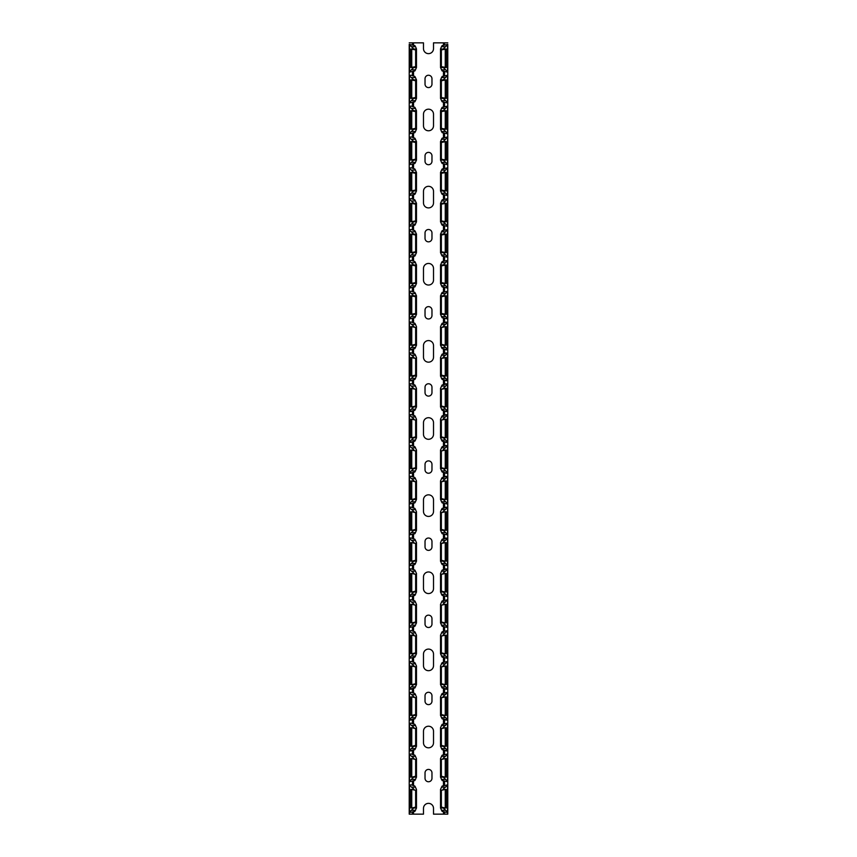 <?xml version="1.0" encoding="UTF-8"?>
<svg xmlns="http://www.w3.org/2000/svg" width="857" height="857" viewBox="0 0 857 857"><rect width="100%" height="100%" fill="white"/><g stroke="black" fill="none" stroke-linecap="round" stroke-linejoin="round"><path stroke-width="1.29" d="M443.465 812.104L443.465 814.15L433.513 814.15L433.513 808.365A5.013 5.013 0 0 0 428.5 803.352A5.013 5.013 0 0 0 423.487 808.365L423.487 814.15L409.218 814.15L409.218 785.183L413.77 788.986L414.027 789.468L413.138 789.468M444.547 44.585L444.547 42.85L433.513 42.85L433.513 48.635A5.013 5.013 0 0 1 428.5 53.648A5.013 5.013 0 0 1 423.487 48.635L423.487 42.85L413.535 42.85L413.535 44.896M409.218 812.607L414.852 811.408L416.47 808.065L416.47 789.383L414.852 786.04L411.221 784.841L409.218 785.183M413.138 807.98L416.47 807.98L415.634 807.112L411.938 807.98M411.938 789.468L415.634 790.336L416.47 789.597M416.47 807.98L410.76 807.98L410.76 789.468L413.77 789.468M413.77 807.98L409.218 812.265M409.218 784.841L409.218 754.331L413.77 758.134L414.027 758.616L413.138 758.616M409.218 781.755L414.852 780.556L416.47 777.213L416.47 758.531L414.852 755.188L411.221 753.989L409.218 754.331M409.218 753.989L409.218 723.479L413.77 727.282L414.027 727.764L413.138 727.764M411.221 750.903L409.218 750.903L414.852 749.704L416.47 746.361L416.47 727.679L414.852 724.336L411.221 723.137L409.218 723.479M409.218 723.137L409.218 692.627L413.77 696.43L414.027 696.912L413.138 696.912M411.221 720.051L409.218 720.051L414.852 718.852L416.47 715.509L416.47 696.827L414.852 693.484L411.221 692.285L409.218 692.627M409.218 692.285L409.218 661.775L413.77 665.578L414.027 666.06L413.138 666.06M411.221 689.199L409.218 689.199L414.852 688L416.47 684.657L416.47 665.975L414.852 662.632L411.221 661.433L409.218 661.775M409.218 661.433L409.218 630.923L413.77 634.726L414.027 635.208L413.138 635.208M409.218 658.347L414.852 657.148L416.47 653.805L416.47 635.123L414.852 631.78L411.221 630.581L409.218 630.923M409.218 630.581L409.218 600.071L413.77 603.874L414.027 604.356L413.138 604.356M409.218 627.495L414.852 626.296L416.47 622.953L416.47 604.271L414.852 600.928L411.221 599.729L409.218 600.071M409.218 599.729L409.218 569.219L413.77 573.022L414.027 573.504L413.138 573.504M409.218 596.643L414.852 595.444L416.47 592.101L416.47 573.419L414.852 570.076L411.221 568.877L409.218 569.219M411.221 568.877L409.218 568.877L409.218 538.367L413.77 542.17L414.027 542.652L413.138 542.652M409.218 565.791L414.852 564.592L416.47 561.249L416.47 542.567L414.852 539.224L411.221 538.025L409.218 538.367M411.221 538.025L409.218 538.025L409.218 507.515L413.77 511.318L414.027 511.8L413.138 511.8M409.218 534.939L414.852 533.74L416.47 530.397L416.47 511.715L414.852 508.372L411.221 507.173L409.218 507.515M411.221 507.173L409.218 507.173L409.218 476.663L413.77 480.466L414.027 480.948L413.138 480.948M409.218 504.087L414.852 502.888L416.47 499.545L416.47 480.863L414.852 477.52L411.221 476.321L409.218 476.663M411.221 476.321L409.218 476.321L409.218 445.811L413.77 449.614L414.027 450.096L413.138 450.096M411.221 473.235L409.218 473.235L414.852 472.036L416.47 468.693L416.47 450.011L414.852 446.668L411.221 445.469L409.218 445.811M411.221 445.469L409.218 445.469L409.218 414.959L413.77 418.762L414.027 419.244L413.138 419.244M411.221 442.383L409.218 442.383L414.852 441.184L416.47 437.841L416.47 419.159L414.852 415.816L411.221 414.617L409.218 414.959M411.221 414.617L409.218 414.617L409.218 384.107L413.77 388.392M411.221 411.531L409.218 411.531L414.852 410.332L416.47 406.989L416.47 388.307L414.852 384.964L411.221 383.765L409.218 384.107M411.221 383.765L409.218 383.765L409.218 353.255L413.77 357.058L414.027 357.54L413.138 357.54M411.221 380.679L409.218 380.679L414.852 379.48L416.47 376.137L416.47 357.455L414.852 354.112L411.221 352.913L409.218 353.255M411.221 352.913L409.218 352.913L409.218 322.403L413.77 326.206L414.027 326.688L413.138 326.688M411.221 349.827L409.218 349.827L414.852 348.628L416.47 345.285L416.47 326.603L414.852 323.26L411.221 322.061L409.218 322.403M411.221 322.061L409.218 322.061L409.218 291.551L413.77 295.836M409.218 318.975L414.852 317.776L416.47 314.433L416.47 295.751L414.852 292.408L411.221 291.209L409.218 291.551M409.218 291.209L409.218 260.699L413.77 264.984M409.218 288.123L414.852 286.924L416.47 283.581L416.47 264.899L414.852 261.556L411.221 260.357L409.218 260.699M409.218 260.357L409.218 229.847L413.77 234.132M409.218 257.271L414.852 256.072L416.47 252.729L416.47 234.047L414.852 230.704L411.221 229.505L409.218 229.847M409.218 229.505L409.218 198.995L413.77 203.28M409.218 226.419L414.852 225.22L416.47 221.877L416.47 203.195L414.852 199.852L411.221 198.653L409.218 198.995M409.218 198.653L409.218 168.143L413.77 172.428M409.218 195.567L414.852 194.368L416.47 191.025L416.47 172.343L414.852 169L411.221 167.801L409.218 168.143M409.218 167.801L409.218 137.291L413.77 141.576M409.218 164.715L414.852 163.516L416.47 160.173L416.47 141.491L414.852 138.148L411.221 136.949L409.218 137.291M409.218 136.949L409.218 106.439L413.77 110.724M409.218 133.863L414.852 132.664L416.47 129.321L416.47 110.639L414.852 107.296L411.221 106.097L409.218 106.439M409.218 106.097L409.218 75.587L413.77 79.872M409.218 103.011L414.852 101.812L416.47 98.469L416.47 79.787L414.852 76.444L411.221 75.245L409.218 75.587M409.218 75.245L409.218 44.393L414.852 45.592L415.549 46.707L411.478 46.707L413.77 49.02M409.218 806.437L409.218 791.011M409.218 775.585L409.218 760.159M409.218 744.733L409.218 740.105M409.218 733.935L409.218 729.307M409.218 713.881L409.218 698.455M409.218 683.029L409.218 678.401M409.218 672.231L409.218 667.603M409.218 652.177L409.218 636.751M409.218 621.325L409.218 605.899M409.218 590.473L409.218 585.845M409.218 579.675L409.218 575.047M409.218 559.621L409.218 544.195M409.218 528.769L409.218 524.141M409.218 517.971L409.218 513.343M409.218 497.917L409.218 482.491M409.218 467.065L409.218 451.639M409.218 436.213L409.218 431.585M409.218 425.415L409.218 420.787M409.218 405.361L409.218 389.935M409.218 374.509L409.218 369.881M409.218 363.711L409.218 359.083M409.218 343.657L409.218 328.231M409.218 312.805L409.218 297.379M409.218 281.953L409.218 277.325M409.218 271.155L409.218 266.527M409.218 251.101L409.218 235.675M409.218 220.249L409.218 215.621M409.218 209.451L409.218 204.823M409.218 189.397L409.218 173.971M409.218 158.545L409.218 143.119M409.218 127.693L409.218 123.065M409.218 116.895L409.218 112.267M409.218 96.841L409.218 81.415M409.218 776.356L409.218 777.128M409.218 745.504L409.218 746.276M409.218 714.652L409.218 715.424M409.218 683.8L409.218 684.572M409.218 652.948L409.218 653.72M409.218 622.096L409.218 622.868M409.218 591.244L409.218 592.016M409.218 560.392L409.218 561.164M409.218 529.54L409.218 530.312M409.218 498.688L409.218 499.46M409.218 467.836L409.218 468.608M409.218 436.984L409.218 437.756M409.218 406.132L409.218 406.904M409.218 375.28L409.218 376.052M409.218 344.428L409.218 345.2M409.218 313.576L409.218 314.348M409.218 282.724L409.218 283.496M409.218 251.872L409.218 252.644M409.218 221.02L409.218 221.792M409.218 190.168L409.218 190.94M409.218 159.316L409.218 160.088M409.218 128.464L409.218 129.236M409.218 97.612L409.218 98.384M409.218 66.76L409.218 67.532M413.138 777.128L416.47 777.128L415.634 776.26L411.938 777.128M411.938 758.616L415.634 759.484L416.47 758.745M416.47 777.128L410.76 777.128L410.76 758.616L413.77 758.616M413.77 777.128L409.218 781.413M413.138 746.276L416.47 746.276L415.634 745.408L411.938 746.276M411.938 727.764L415.634 728.632L416.47 727.893M416.47 746.276L410.76 746.276L410.76 727.764L413.77 727.764M413.77 746.276L409.218 750.561M413.138 715.424L416.47 715.424L415.634 714.556L411.938 715.424M411.938 696.912L415.634 697.78L416.47 697.041M416.47 715.424L410.76 715.424L410.76 696.912L413.77 696.912M413.77 715.424L409.218 719.709M413.138 684.572L416.47 684.572L415.634 683.704L411.938 684.572M411.938 666.06L415.634 666.928L416.47 666.189M416.47 684.572L410.76 684.572L410.76 666.06L413.77 666.06M413.77 684.572L409.218 688.857M413.138 653.72L416.47 653.72L415.634 652.852L411.938 653.72M411.938 635.208L415.634 636.076L416.47 635.337M416.47 653.72L410.76 653.72L410.76 635.208L413.77 635.208M413.77 653.72L409.218 658.005M413.138 622.868L416.47 622.868L415.634 622L411.938 622.868M411.938 604.356L415.634 605.224L416.47 604.485M416.47 622.868L410.76 622.868L410.76 604.356L413.77 604.356M413.77 622.868L409.218 627.153M413.138 592.016L416.47 592.016L415.634 591.148L411.938 592.016M411.938 573.504L415.634 574.372L416.47 573.633M416.47 592.016L410.76 592.016L410.76 573.504L413.77 573.504M413.77 592.016L409.218 596.301M413.138 561.164L416.47 561.164L415.634 560.296L411.938 561.164M411.938 542.652L415.634 543.52L416.47 542.781M416.47 561.164L410.76 561.164L410.76 542.652L413.77 542.652M413.77 561.164L409.218 565.449M413.138 530.312L416.47 530.312L415.634 529.444L411.938 530.312M411.938 511.8L415.634 512.668L416.47 511.929M416.47 530.312L410.76 530.312L410.76 511.8L413.77 511.8M413.77 530.312L409.218 534.597M413.138 499.46L416.47 499.46L415.634 498.592L411.938 499.46M411.938 480.948L415.634 481.816L416.47 481.077M416.47 499.46L410.76 499.46L410.76 480.948L413.77 480.948M413.77 499.46L409.218 503.745M413.138 468.608L416.47 468.608L415.634 467.74L411.938 468.608M411.938 450.096L415.634 450.964L416.47 450.225M416.47 468.608L410.76 468.608L410.76 450.096L413.77 450.096M413.77 468.608L409.218 472.893M413.138 437.756L416.47 437.756L415.634 436.888L411.938 437.756M411.938 419.244L415.634 420.112L416.47 419.373M416.47 437.756L410.76 437.756L410.76 419.244L413.77 419.244M413.77 437.756L409.218 442.041M413.138 406.904L416.47 406.904L415.634 406.036L411.938 406.904M414.027 388.392L410.76 388.392L415.634 389.26L416.47 388.521M413.77 406.904L409.218 411.189M414.027 376.052L416.47 376.052L415.634 375.184L410.76 376.052L410.76 357.54L415.634 358.408L416.47 357.669M411.938 357.54L413.77 357.54M413.77 376.052L409.218 380.337M413.138 345.2L416.47 345.2L415.634 344.332L411.938 345.2M411.938 326.688L415.634 327.556L416.47 326.817M416.47 345.2L410.76 345.2L410.76 326.688L413.77 326.688M413.77 345.2L409.218 349.485M410.76 314.348L416.47 314.348L415.634 313.48L410.76 314.348L410.76 295.836L415.634 296.704L416.47 295.965M410.76 295.836L416.47 295.836M413.77 314.348L409.218 318.633M410.76 283.496L416.47 283.496L415.634 282.628L410.76 283.496L410.76 264.984L415.634 265.852L416.47 265.113M410.76 264.984L416.47 264.984M413.77 283.496L409.218 287.781M410.76 252.644L416.47 252.644L415.634 251.776L410.76 252.644L410.76 234.132L415.634 235L416.47 234.261M410.76 234.132L416.47 234.132M413.77 252.644L409.218 256.929M410.76 221.792L416.47 221.792L415.634 220.924L410.76 221.792L410.76 203.28L415.634 204.148L416.47 203.409M410.76 203.28L416.47 203.28M413.77 221.792L409.218 226.077M410.76 190.94L416.47 190.94L415.634 190.072L410.76 190.94L410.76 172.428L415.634 173.296L416.47 172.557M410.76 172.428L416.47 172.428M413.77 190.94L409.218 195.225M410.76 160.088L416.47 160.088L415.634 159.22L410.76 160.088L410.76 141.576L415.634 142.444L416.47 141.705M410.76 141.576L416.47 141.576M413.77 160.088L409.218 164.373M410.76 129.236L416.47 129.236L415.634 128.368L410.76 129.236L410.76 110.724L415.634 111.592L416.47 110.853M410.76 110.724L416.47 110.724M413.77 129.236L409.218 133.521M410.76 98.384L416.47 98.384L415.634 97.516L410.76 98.384L410.76 79.872L415.634 80.74L416.47 80.001M410.76 79.872L416.47 79.872M413.77 98.384L409.218 102.669M409.218 72.159L414.852 70.96L416.47 67.617L416.47 48.935L415.549 46.707M416.47 67.403L415.634 66.664L410.76 67.532L410.76 49.02L415.634 49.888L416.47 49.149M410.76 49.02L416.47 49.02M413.77 67.532L409.218 71.817M409.218 44.735L411.478 46.707M412.453 44.585L412.453 42.85L409.218 42.85M412.453 42.85L413.535 42.85M423.487 731.235L423.487 742.805A5.013 5.013 0 0 0 428.5 747.818A5.013 5.013 0 0 0 433.513 742.805L433.513 731.235A5.013 5.013 0 0 0 428.5 726.222A5.013 5.013 0 0 0 423.487 731.235M425.029 772.885L425.029 778.285A3.471 3.471 0 0 0 428.5 781.755A3.471 3.471 0 0 0 431.971 778.285L431.971 772.885A3.471 3.471 0 0 0 428.5 769.415A3.471 3.471 0 0 0 425.029 772.885M423.487 654.105L423.487 665.675A5.013 5.013 0 0 0 428.5 670.688A5.013 5.013 0 0 0 433.513 665.675L433.513 654.105A5.013 5.013 0 0 0 428.5 649.092A5.013 5.013 0 0 0 423.487 654.105M425.029 695.755L425.029 701.155A3.471 3.471 0 0 0 428.5 704.625A3.471 3.471 0 0 0 431.971 701.155L431.971 695.755A3.471 3.471 0 0 0 428.5 692.285A3.471 3.471 0 0 0 425.029 695.755M423.487 576.975L423.487 588.545A5.013 5.013 0 0 0 428.5 593.558A5.013 5.013 0 0 0 433.513 588.545L433.513 576.975A5.013 5.013 0 0 0 428.5 571.962A5.013 5.013 0 0 0 423.487 576.975M425.029 618.625L425.029 624.025A3.471 3.471 0 0 0 428.5 627.495A3.471 3.471 0 0 0 431.971 624.025L431.971 618.625A3.471 3.471 0 0 0 428.5 615.155A3.471 3.471 0 0 0 425.029 618.625M423.487 499.845L423.487 511.415A5.013 5.013 0 0 0 428.5 516.428A5.013 5.013 0 0 0 433.513 511.415L433.513 499.845A5.013 5.013 0 0 0 428.5 494.832A5.013 5.013 0 0 0 423.487 499.845M425.029 541.495L425.029 546.895A3.471 3.471 0 0 0 428.5 550.365A3.471 3.471 0 0 0 431.971 546.895L431.971 541.495A3.471 3.471 0 0 0 428.5 538.025A3.471 3.471 0 0 0 425.029 541.495M423.487 422.715L423.487 434.285A5.013 5.013 0 0 0 428.5 439.298A5.013 5.013 0 0 0 433.513 434.285L433.513 422.715A5.013 5.013 0 0 0 428.5 417.702A5.013 5.013 0 0 0 423.487 422.715M425.029 464.365L425.029 469.765A3.471 3.471 0 0 0 428.5 473.235A3.471 3.471 0 0 0 431.971 469.765L431.971 464.365A3.471 3.471 0 0 0 428.5 460.895A3.471 3.471 0 0 0 425.029 464.365M423.487 345.585L423.487 357.155A5.013 5.013 0 0 0 428.5 362.168A5.013 5.013 0 0 0 433.513 357.155L433.513 345.585A5.013 5.013 0 0 0 428.5 340.572A5.013 5.013 0 0 0 423.487 345.585M425.029 387.235L425.029 392.635A3.471 3.471 0 0 0 428.5 396.105A3.471 3.471 0 0 0 431.971 392.635L431.971 387.235A3.471 3.471 0 0 0 428.5 383.765A3.471 3.471 0 0 0 425.029 387.235M423.487 268.455L423.487 280.025A5.013 5.013 0 0 0 428.5 285.038A5.013 5.013 0 0 0 433.513 280.025L433.513 268.455A5.013 5.013 0 0 0 428.5 263.442A5.013 5.013 0 0 0 423.487 268.455M425.029 310.105L425.029 315.505A3.471 3.471 0 0 0 428.5 318.975A3.471 3.471 0 0 0 431.971 315.505L431.971 310.105A3.471 3.471 0 0 0 428.5 306.635A3.471 3.471 0 0 0 425.029 310.105M423.487 191.325L423.487 202.895A5.013 5.013 0 0 0 428.5 207.908A5.013 5.013 0 0 0 433.513 202.895L433.513 191.325A5.013 5.013 0 0 0 428.5 186.312A5.013 5.013 0 0 0 423.487 191.325M425.029 232.975L425.029 238.375A3.471 3.471 0 0 0 428.5 241.845A3.471 3.471 0 0 0 431.971 238.375L431.971 232.975A3.471 3.471 0 0 0 428.5 229.505A3.471 3.471 0 0 0 425.029 232.975M423.487 114.195L423.487 125.765A5.013 5.013 0 0 0 428.5 130.778A5.013 5.013 0 0 0 433.513 125.765L433.513 114.195A5.013 5.013 0 0 0 428.5 109.182A5.013 5.013 0 0 0 423.487 114.195M425.029 155.845L425.029 161.245A3.471 3.471 0 0 0 428.5 164.715A3.471 3.471 0 0 0 431.971 161.245L431.971 155.845A3.471 3.471 0 0 0 428.5 152.375A3.471 3.471 0 0 0 425.029 155.845M425.029 78.715L425.029 84.115A3.471 3.471 0 0 0 428.5 87.585A3.471 3.471 0 0 0 431.971 84.115L431.971 78.715A3.471 3.471 0 0 0 428.5 75.245A3.471 3.471 0 0 0 425.029 78.715M413.535 71.656L413.535 75.748M413.535 102.508L413.535 106.6M413.535 133.36L413.535 137.452M413.535 164.212L413.535 168.304M413.535 195.064L413.535 199.156M413.535 225.916L413.535 230.008M413.535 256.768L413.535 260.86M413.535 287.62L413.535 291.712M413.535 318.472L413.535 322.564M413.535 349.324L413.535 353.416M413.535 380.176L413.535 384.268M413.535 411.028L413.535 415.12M413.535 441.88L413.535 445.972M413.535 472.732L413.535 476.824M413.535 503.584L413.535 507.676M413.535 534.436L413.535 538.528M413.535 565.288L413.535 569.38M413.535 596.14L413.535 600.232M413.535 626.992L413.535 631.084M413.535 657.844L413.535 661.936M413.535 688.696L413.535 692.788M413.535 719.548L413.535 723.64M413.535 750.4L413.535 754.492M413.535 781.252L413.535 785.344M413.535 812.104L413.535 814.15M416.47 67.532L410.76 67.532M416.47 376.052L410.76 376.052M416.47 406.904L410.76 406.904L410.76 388.392M443.465 814.15L447.783 814.15L447.783 785.183L443.23 788.986L442.973 789.468L443.862 789.468M447.783 812.607L442.148 811.408L440.53 808.065L440.53 789.383L442.148 786.04L447.783 784.841L447.783 754.331L443.23 758.134L442.973 758.616L443.862 758.616M443.862 807.98L440.53 807.98L441.366 807.112L445.062 807.98M445.062 789.468L441.366 790.336L440.53 789.597M440.53 807.98L446.24 807.98L446.24 789.468L443.23 789.468M443.23 807.98L447.783 812.265M447.783 806.437L447.783 791.011M447.783 775.585L447.783 760.159M447.783 744.733L447.783 740.105M447.783 733.935L447.783 729.307M447.783 713.881L447.783 698.455M447.783 683.029L447.783 678.401M447.783 672.231L447.783 667.603M447.783 652.177L447.783 636.751M447.783 621.325L447.783 605.899M447.783 590.473L447.783 585.845M447.783 579.675L447.783 575.047M447.783 559.621L447.783 544.195M447.783 528.769L447.783 524.141M447.783 517.971L447.783 513.343M447.783 497.917L447.783 482.491M447.783 467.065L447.783 451.639M447.783 436.213L447.783 431.585M447.783 425.415L447.783 420.787M447.783 405.361L447.783 389.935M447.783 374.509L447.783 369.881M447.783 363.711L447.783 359.083M447.783 343.657L447.783 328.231M447.783 312.805L447.783 297.379M447.783 281.953L447.783 277.325M447.783 271.155L447.783 266.527M447.783 251.101L447.783 235.675M447.783 220.249L447.783 215.621M447.783 209.451L447.783 204.823M447.783 189.397L447.783 173.971M447.783 158.545L447.783 143.119M447.783 127.693L447.783 123.065M447.783 116.895L447.783 112.267M447.783 96.841L447.783 81.415M447.783 781.755L442.148 780.556L440.53 777.213L440.53 758.531L442.148 755.188L447.783 753.989L447.783 750.903L442.148 749.704L440.53 746.361L440.53 727.679L442.148 724.336L447.783 723.137L447.783 720.051L442.148 718.852L440.53 715.509L440.53 696.827L442.148 693.484L447.783 692.285L447.783 689.199L442.148 688L440.53 684.657L440.53 665.975L442.148 662.632L447.783 661.433L447.783 658.347L442.148 657.148L440.53 653.805L440.53 635.123L442.148 631.78L447.783 630.581L447.783 627.495L442.148 626.296L440.53 622.953L440.53 604.271L442.148 600.928L447.783 599.729L447.783 596.643L442.148 595.444L440.53 592.101L440.53 573.419L442.148 570.076L447.783 568.877L447.783 565.791L442.148 564.592L440.53 561.249L440.53 542.567L442.148 539.224L447.783 538.025L447.783 534.939L442.148 533.74L440.53 530.397L440.53 511.715L442.148 508.372L447.783 507.173L447.783 504.087L442.148 502.888L440.53 499.545L440.53 480.863L442.148 477.52L447.783 476.321L447.783 473.235L442.148 472.036L440.53 468.693L440.53 450.011L442.148 446.668L447.783 445.469L447.783 442.383L442.148 441.184L440.53 437.841L440.53 419.159L442.148 415.816L447.783 414.617L447.783 411.531L442.148 410.332L440.53 406.989L440.53 388.307L442.148 384.964L447.783 383.765L447.783 380.679L442.148 379.48L440.53 376.137L440.53 357.455L442.148 354.112L447.783 352.913L447.783 349.827L442.148 348.628L440.53 345.285L440.53 326.603L442.148 323.26L447.783 322.061L447.783 318.975L442.148 317.776L440.53 314.433L440.53 295.751L442.148 292.408L447.783 291.209L447.783 288.123L442.148 286.924L440.53 283.581L440.53 264.899L442.148 261.556L447.783 260.357L447.783 257.271L442.148 256.072L440.53 252.729L440.53 234.047L442.148 230.704L447.783 229.505L447.783 226.419L442.148 225.22L440.53 221.877L440.53 203.195L442.148 199.852L447.783 198.653L447.783 195.567L442.148 194.368L440.53 191.025L440.53 172.343L442.148 169L447.783 167.801L447.783 164.715L442.148 163.516L440.53 160.173L440.53 141.491L442.148 138.148L447.783 136.949L447.783 133.863L442.148 132.664L440.53 129.321L440.53 110.639L442.148 107.296L447.783 106.097L447.783 103.011L442.148 101.812L440.53 98.469L440.53 79.787L442.148 76.444L447.783 75.245L447.783 44.393L442.148 45.592L441.451 46.707L445.522 46.707L443.23 49.02M447.783 75.245L443.23 79.872M447.783 103.011L447.783 75.587M447.783 106.097L443.23 110.724M447.783 133.863L447.783 106.439M447.783 136.949L443.23 141.576M447.783 164.715L447.783 137.291M447.783 167.801L443.23 172.428M447.783 195.567L447.783 168.143M447.783 198.653L443.23 203.28M447.783 226.419L447.783 198.995M447.783 229.505L443.23 234.132M447.783 257.271L447.783 229.847M447.783 260.357L443.23 264.984M447.783 288.123L447.783 260.699M447.783 291.209L443.23 295.836M447.783 318.975L447.783 291.551M445.779 322.061L447.783 322.403L443.23 326.206L442.973 326.688L443.862 326.688M445.779 349.827L447.783 349.827L447.783 322.403M445.779 352.913L447.783 353.255L443.23 357.058L442.973 357.54L443.862 357.54M445.779 380.679L447.783 380.679L447.783 353.255M445.779 383.765L447.783 384.107L443.23 388.392M445.779 411.531L447.783 411.531L447.783 384.107M445.779 414.617L447.783 414.959L443.23 418.762L442.973 419.244L443.862 419.244M445.779 442.383L447.783 442.383L447.783 414.959M445.779 445.469L447.783 445.811L443.23 449.614L442.973 450.096L443.862 450.096M445.779 473.235L447.783 473.235L447.783 445.811M445.779 476.321L447.783 476.663L443.23 480.466L442.973 480.948L443.862 480.948M447.783 504.087L447.783 476.663M445.779 507.173L447.783 507.515L443.23 511.318L442.973 511.8L443.862 511.8M447.783 534.939L447.783 507.515M445.779 538.025L447.783 538.367L443.23 542.17L442.973 542.652L443.862 542.652M447.783 565.791L447.783 538.367M445.779 568.877L447.783 569.219L443.23 573.022L442.973 573.504L443.862 573.504M447.783 596.643L447.783 569.219M447.783 599.729L443.23 603.874L442.973 604.356L443.862 604.356M447.783 627.495L447.783 600.071M447.783 630.581L443.23 634.726L442.973 635.208L443.862 635.208M447.783 658.347L447.783 630.923M447.783 661.433L443.23 665.578L442.973 666.06L443.862 666.06M445.779 689.199L447.783 689.199L447.783 661.775M447.783 692.285L443.23 696.43L442.973 696.912L443.862 696.912M445.779 720.051L447.783 720.051L447.783 692.627M447.783 723.137L443.23 727.282L442.973 727.764L443.862 727.764M445.779 750.903L447.783 750.903L447.783 723.479M447.783 776.356L447.783 777.128M447.783 745.504L447.783 746.276M447.783 714.652L447.783 715.424M447.783 683.8L447.783 684.572M447.783 652.948L447.783 653.72M447.783 622.096L447.783 622.868M447.783 591.244L447.783 592.016M447.783 560.392L447.783 561.164M447.783 529.54L447.783 530.312M447.783 498.688L447.783 499.46M447.783 467.836L447.783 468.608M447.783 436.984L447.783 437.756M447.783 406.132L447.783 406.904M447.783 375.28L447.783 376.052M447.783 344.428L447.783 345.2M447.783 313.576L447.783 314.348M447.783 282.724L447.783 283.496M447.783 251.872L447.783 252.644M447.783 221.02L447.783 221.792M447.783 190.168L447.783 190.94M447.783 159.316L447.783 160.088M447.783 128.464L447.783 129.236M447.783 97.612L447.783 98.384M447.783 66.76L447.783 67.532M443.862 777.128L440.53 777.128L441.366 776.26L445.062 777.128M445.062 758.616L441.366 759.484L440.53 758.745M440.53 777.128L446.24 777.128L446.24 758.616L443.23 758.616M443.23 777.128L447.783 781.413M443.862 746.276L440.53 746.276L441.366 745.408L445.062 746.276M445.062 727.764L441.366 728.632L440.53 727.893M440.53 746.276L446.24 746.276L446.24 727.764L443.23 727.764M443.23 746.276L447.783 750.561M443.862 715.424L440.53 715.424L441.366 714.556L445.062 715.424M445.062 696.912L441.366 697.78L440.53 697.041M440.53 715.424L446.24 715.424L446.24 696.912L443.23 696.912M443.23 715.424L447.783 719.709M443.862 684.572L440.53 684.572L441.366 683.704L445.062 684.572M445.062 666.06L441.366 666.928L440.53 666.189M440.53 684.572L446.24 684.572L446.24 666.06L443.23 666.06M443.23 684.572L447.783 688.857M443.862 653.72L440.53 653.72L441.366 652.852L445.062 653.72M445.062 635.208L441.366 636.076L440.53 635.337M440.53 653.72L446.24 653.72L446.24 635.208L443.23 635.208M443.23 653.72L447.783 658.005M443.862 622.868L440.53 622.868L441.366 622L445.062 622.868M445.062 604.356L441.366 605.224L440.53 604.485M440.53 622.868L446.24 622.868L446.24 604.356L443.23 604.356M443.23 622.868L447.783 627.153M443.862 592.016L440.53 592.016L441.366 591.148L445.062 592.016M445.062 573.504L441.366 574.372L440.53 573.633M440.53 592.016L446.24 592.016L446.24 573.504L443.23 573.504M443.23 592.016L447.783 596.301M443.862 561.164L440.53 561.164L441.366 560.296L445.062 561.164M445.062 542.652L441.366 543.52L440.53 542.781M440.53 561.164L446.24 561.164L446.24 542.652L443.23 542.652M443.23 561.164L447.783 565.449M443.862 530.312L440.53 530.312L441.366 529.444L445.062 530.312M445.062 511.8L441.366 512.668L440.53 511.929M440.53 530.312L446.24 530.312L446.24 511.8L443.23 511.8M443.23 530.312L447.783 534.597M443.862 499.46L440.53 499.46L441.366 498.592L445.062 499.46M445.062 480.948L441.366 481.816L440.53 481.077M440.53 499.46L446.24 499.46L446.24 480.948L443.23 480.948M443.23 499.46L447.783 503.745M443.862 468.608L440.53 468.608L441.366 467.74L445.062 468.608M445.062 450.096L441.366 450.964L440.53 450.225M440.53 468.608L446.24 468.608L446.24 450.096L443.23 450.096M443.23 468.608L447.783 472.893M443.862 437.756L440.53 437.756L441.366 436.888L445.062 437.756M445.062 419.244L441.366 420.112L440.53 419.373M440.53 437.756L446.24 437.756L446.24 419.244L443.23 419.244M443.23 437.756L447.783 442.041M443.862 406.904L440.53 406.904L441.366 406.036L445.062 406.904M442.973 388.392L446.24 388.392L441.366 389.26L440.53 388.521M443.23 406.904L447.783 411.189M442.973 376.052L440.53 376.052L441.366 375.184L446.24 376.052L446.24 357.54L441.366 358.408L440.53 357.669M445.062 357.54L443.23 357.54M443.23 376.052L447.783 380.337M443.862 345.2L440.53 345.2L441.366 344.332L445.062 345.2M445.062 326.688L441.366 327.556L440.53 326.817M440.53 345.2L446.24 345.2L446.24 326.688L443.23 326.688M443.23 345.2L447.783 349.485M446.24 314.348L440.53 314.348L441.366 313.48L446.24 314.348L446.24 295.836L441.366 296.704L440.53 295.965M443.23 314.348L447.783 318.633M446.24 283.496L440.53 283.496L441.366 282.628L446.24 283.496L446.24 264.984L441.366 265.852L440.53 265.113M443.23 283.496L447.783 287.781M446.24 252.644L440.53 252.644L441.366 251.776L446.24 252.644L446.24 234.132L441.366 235L440.53 234.261M443.23 252.644L447.783 256.929M446.24 221.792L440.53 221.792L441.366 220.924L446.24 221.792L446.24 203.28L441.366 204.148L440.53 203.409M443.23 221.792L447.783 226.077M446.24 190.94L440.53 190.94L441.366 190.072L446.24 190.94L446.24 172.428L441.366 173.296L440.53 172.557M443.23 190.94L447.783 195.225M446.24 160.088L440.53 160.088L441.366 159.22L446.24 160.088L446.24 141.576L441.366 142.444L440.53 141.705M443.23 160.088L447.783 164.373M446.24 129.236L440.53 129.236L441.366 128.368L446.24 129.236L446.24 110.724L441.366 111.592L440.53 110.853M443.23 129.236L447.783 133.521M446.24 98.384L440.53 98.384L441.366 97.516L446.24 98.384L446.24 79.872L441.366 80.74L440.53 80.001M443.23 98.384L447.783 102.669M447.783 72.159L442.148 70.96L440.53 67.617L440.53 48.935L441.451 46.707M440.53 67.403L441.366 66.664L446.24 67.532L446.24 49.02L441.366 49.888L440.53 49.149M443.23 67.532L447.783 71.817M447.783 44.735L445.522 46.707M444.547 42.85L447.783 42.85M443.465 42.85L443.465 44.896M443.465 71.656L443.465 75.748M443.465 102.508L443.465 106.6M443.465 133.36L443.465 137.452M443.465 164.212L443.465 168.304M443.465 195.064L443.465 199.156M443.465 225.916L443.465 230.008M443.465 256.768L443.465 260.86M443.465 287.62L443.465 291.712M443.465 318.472L443.465 322.564M443.465 349.324L443.465 353.416M443.465 380.176L443.465 384.268M443.465 411.028L443.465 415.12M443.465 441.88L443.465 445.972M443.465 472.732L443.465 476.824M443.465 503.584L443.465 507.676M443.465 534.436L443.465 538.528M443.465 565.288L443.465 569.38M443.465 596.14L443.465 600.232M443.465 626.992L443.465 631.084M443.465 657.844L443.465 661.936M443.465 688.696L443.465 692.788M443.465 719.548L443.465 723.64M443.465 750.4L443.465 754.492M443.465 781.252L443.465 785.344M440.53 49.02L446.24 49.02M440.53 67.532L446.24 67.532M440.53 79.872L446.24 79.872M440.53 110.724L446.24 110.724M440.53 141.576L446.24 141.576M440.53 172.428L446.24 172.428M440.53 203.28L446.24 203.28M440.53 234.132L446.24 234.132M440.53 264.984L446.24 264.984M440.53 295.836L446.24 295.836M440.53 376.052L446.24 376.052M440.53 406.904L446.24 406.904L446.24 388.392M415.634 807.112L415.634 790.336M411.746 807.573L411.746 789.875M409.453 812.018L409.453 785.43M415.634 776.26L415.634 759.484M411.746 776.721L411.746 759.023M409.453 781.166L409.453 754.578M415.634 745.408L415.634 728.632M411.746 745.869L411.746 728.171M409.453 750.314L409.453 723.726M415.634 714.556L415.634 697.78M411.746 715.017L411.746 697.319M409.453 719.462L409.453 692.874M415.634 683.704L415.634 666.928M411.746 684.165L411.746 666.467M409.453 688.61L409.453 662.022M415.634 652.852L415.634 636.076M411.746 653.313L411.746 635.615M409.453 657.758L409.453 631.17M415.634 622L415.634 605.224M411.746 622.461L411.746 604.763M409.453 626.906L409.453 600.318M415.634 591.148L415.634 574.372M411.746 591.609L411.746 573.911M409.453 596.054L409.453 569.466M415.634 560.296L415.634 543.52M411.746 560.757L411.746 543.059M409.453 565.202L409.453 538.614M415.634 529.444L415.634 512.668M411.746 529.905L411.746 512.207M409.453 534.35L409.453 507.762M415.634 498.592L415.634 481.816M411.746 499.053L411.746 481.355M409.453 503.498L409.453 476.91M415.634 467.74L415.634 450.964M411.746 468.201L411.746 450.503M409.453 472.646L409.453 446.058M415.634 436.888L415.634 420.112M411.746 437.349L411.746 419.651M409.453 441.794L409.453 415.206M415.634 406.036L415.634 389.26M411.746 406.497L411.746 388.799M409.453 410.942L409.453 384.354M415.634 375.184L415.634 358.408M411.746 375.645L411.746 357.947M409.453 380.09L409.453 353.502M415.634 344.332L415.634 327.556M411.746 344.793L411.746 327.095M409.453 349.238L409.453 322.65M415.634 313.48L415.634 296.704M411.746 313.941L411.746 296.243M409.453 318.386L409.453 291.798M415.634 282.628L415.634 265.852M411.746 283.089L411.746 265.391M409.453 287.534L409.453 260.946M415.634 251.776L415.634 235M411.746 252.237L411.746 234.539M409.453 256.682L409.453 230.094M415.634 220.924L415.634 204.148M411.746 221.385L411.746 203.687M409.453 225.83L409.453 199.242M415.634 190.072L415.634 173.296M411.746 190.533L411.746 172.835M409.453 194.978L409.453 168.39M415.634 159.22L415.634 142.444M411.746 159.681L411.746 141.983M409.453 164.126L409.453 137.538M415.634 128.368L415.634 111.592M411.746 128.829L411.746 111.131M409.453 133.274L409.453 106.686M415.634 97.516L415.634 80.74M411.746 97.977L411.746 80.279M409.453 102.422L409.453 75.834M415.634 66.664L415.634 49.888M411.746 67.125L411.746 49.427M409.453 71.57L409.453 44.982M412.453 814.15L412.453 812.415M412.453 785.033L412.453 781.563M412.453 754.181L412.453 750.711M412.453 723.329L412.453 719.859M412.453 692.477L412.453 689.007M412.453 661.625L412.453 658.155M412.453 630.773L412.453 627.303M412.453 599.921L412.453 596.451M412.453 569.069L412.453 565.599M412.453 538.217L412.453 534.747M412.453 507.365L412.453 503.895M412.453 476.513L412.453 473.043M412.453 445.661L412.453 442.191M412.453 414.809L412.453 411.339M412.453 383.957L412.453 380.487M412.453 353.105L412.453 349.635M412.453 322.253L412.453 318.783M412.453 291.401L412.453 287.931M412.453 260.549L412.453 257.079M412.453 229.697L412.453 226.227M412.453 198.845L412.453 195.375M412.453 167.993L412.453 164.523M412.453 137.141L412.453 133.671M412.453 106.289L412.453 102.819M412.453 75.437L412.453 71.967M415.549 69.846L411.478 69.846M415.549 77.559L411.478 77.559M415.549 100.698L411.478 100.698M415.549 108.411L411.478 108.411M415.549 131.549L411.478 131.549M415.549 139.263L411.478 139.263M415.549 162.401L411.478 162.401M415.549 170.115L411.478 170.115M415.549 193.254L411.478 193.254M415.549 200.966L411.478 200.966M415.549 224.106L411.478 224.106M415.549 231.819L411.478 231.819M415.549 254.958L411.478 254.958M415.549 262.671L411.478 262.671M415.549 285.81L411.478 285.81M415.549 293.523L411.478 293.523M415.549 316.662L411.478 316.662M415.549 324.375L411.478 324.375M415.549 347.513L411.478 347.513M415.549 355.227L411.478 355.227M415.549 378.365L411.478 378.365M415.549 386.078L411.478 386.078M415.549 409.218L411.478 409.218M415.549 416.93L411.478 416.93M415.549 440.07L411.478 440.07M415.549 447.783L411.478 447.783M415.549 470.922L411.478 470.922M415.549 478.635L411.478 478.635M415.549 501.774L411.478 501.774M415.549 509.487L411.478 509.487M415.549 532.625L411.478 532.625M415.549 540.338L411.478 540.338M415.549 563.477L411.478 563.477M415.549 571.191L411.478 571.191M415.549 594.329L411.478 594.329M415.549 602.043L411.478 602.043M415.549 625.182L411.478 625.182M415.549 632.894L411.478 632.894M415.549 656.034L411.478 656.034M415.549 663.747L411.478 663.747M415.549 686.886L411.478 686.886M415.549 694.598L411.478 694.598M415.549 717.738L411.478 717.738M415.549 725.451L411.478 725.451M415.549 748.589L411.478 748.589M415.549 756.303L411.478 756.303M415.549 779.442L411.478 779.442M415.549 787.154L411.478 787.154M415.549 810.293L411.478 810.293M445.254 807.573L445.254 789.875M441.366 807.112L441.366 790.336M447.547 812.018L447.547 785.43M445.254 776.721L445.254 759.023M441.366 776.26L441.366 759.484M447.547 781.166L447.547 754.578M445.254 745.869L445.254 728.171M441.366 745.408L441.366 728.632M447.547 750.314L447.547 723.726M445.254 715.017L445.254 697.319M441.366 714.556L441.366 697.78M447.547 719.462L447.547 692.874M445.254 684.165L445.254 666.467M441.366 683.704L441.366 666.928M447.547 688.61L447.547 662.022M445.254 653.313L445.254 635.615M441.366 652.852L441.366 636.076M447.547 657.758L447.547 631.17M445.254 622.461L445.254 604.763M441.366 622L441.366 605.224M447.547 626.906L447.547 600.318M445.254 591.609L445.254 573.911M441.366 591.148L441.366 574.372M447.547 596.054L447.547 569.466M445.254 560.757L445.254 543.059M441.366 560.296L441.366 543.52M447.547 565.202L447.547 538.614M445.254 529.905L445.254 512.207M441.366 529.444L441.366 512.668M447.547 534.35L447.547 507.762M445.254 499.053L445.254 481.355M441.366 498.592L441.366 481.816M447.547 503.498L447.547 476.91M445.254 468.201L445.254 450.503M441.366 467.74L441.366 450.964M447.547 472.646L447.547 446.058M445.254 437.349L445.254 419.651M441.366 436.888L441.366 420.112M447.547 441.794L447.547 415.206M445.254 406.497L445.254 388.799M441.366 406.036L441.366 389.26M447.547 410.942L447.547 384.354M445.254 375.645L445.254 357.947M441.366 375.184L441.366 358.408M447.547 380.09L447.547 353.502M445.254 344.793L445.254 327.095M441.366 344.332L441.366 327.556M447.547 349.238L447.547 322.65M445.254 313.941L445.254 296.243M441.366 313.48L441.366 296.704M447.547 318.386L447.547 291.798M445.254 283.089L445.254 265.391M441.366 282.628L441.366 265.852M447.547 287.534L447.547 260.946M445.254 252.237L445.254 234.539M441.366 251.776L441.366 235M447.547 256.682L447.547 230.094M445.254 221.385L445.254 203.687M441.366 220.924L441.366 204.148M447.547 225.83L447.547 199.242M445.254 190.533L445.254 172.835M441.366 190.072L441.366 173.296M447.547 194.978L447.547 168.39M445.254 159.681L445.254 141.983M441.366 159.22L441.366 142.444M447.547 164.126L447.547 137.538M445.254 128.829L445.254 111.131M441.366 128.368L441.366 111.592M447.547 133.274L447.547 106.686M445.254 97.977L445.254 80.279M441.366 97.516L441.366 80.74M447.547 102.422L447.547 75.834M445.254 67.125L445.254 49.427M441.366 66.664L441.366 49.888M447.547 71.57L447.547 44.982M444.547 814.15L444.547 812.415M444.547 785.033L444.547 781.563M444.547 754.181L444.547 750.711M444.547 723.329L444.547 719.859M444.547 692.477L444.547 689.007M444.547 661.625L444.547 658.155M444.547 630.773L444.547 627.303M444.547 599.921L444.547 596.451M444.547 569.069L444.547 565.599M444.547 538.217L444.547 534.747M444.547 507.365L444.547 503.895M444.547 476.513L444.547 473.043M444.547 445.661L444.547 442.191M444.547 414.809L444.547 411.339M444.547 383.957L444.547 380.487M444.547 353.105L444.547 349.635M444.547 322.253L444.547 318.783M444.547 291.401L444.547 287.931M444.547 260.549L444.547 257.079M444.547 229.697L444.547 226.227M444.547 198.845L444.547 195.375M444.547 167.993L444.547 164.523M444.547 137.141L444.547 133.671M444.547 106.289L444.547 102.819M444.547 75.437L444.547 71.967M441.451 69.846L445.522 69.846M441.451 77.559L445.522 77.559M441.451 100.698L445.522 100.698M441.451 108.411L445.522 108.411M441.451 131.549L445.522 131.549M441.451 139.263L445.522 139.263M441.451 162.401L445.522 162.401M441.451 170.115L445.522 170.115M441.451 193.254L445.522 193.254M441.451 200.966L445.522 200.966M441.451 224.106L445.522 224.106M441.451 231.819L445.522 231.819M441.451 254.958L445.522 254.958M441.451 262.671L445.522 262.671M441.451 285.81L445.522 285.81M441.451 293.523L445.522 293.523M441.451 316.662L445.522 316.662M441.451 324.375L445.522 324.375M441.451 347.513L445.522 347.513M441.451 355.227L445.522 355.227M441.451 378.365L445.522 378.365M441.451 386.078L445.522 386.078M441.451 409.218L445.522 409.218M441.451 416.93L445.522 416.93M441.451 440.07L445.522 440.07M441.451 447.783L445.522 447.783M441.451 470.922L445.522 470.922M441.451 478.635L445.522 478.635M441.451 501.774L445.522 501.774M441.451 509.487L445.522 509.487M441.451 532.625L445.522 532.625M441.451 540.338L445.522 540.338M441.451 563.477L445.522 563.477M441.451 571.191L445.522 571.191M441.451 594.329L445.522 594.329M441.451 602.043L445.522 602.043M441.451 625.182L445.522 625.182M441.451 632.894L445.522 632.894M441.451 656.034L445.522 656.034M441.451 663.747L445.522 663.747M441.451 686.886L445.522 686.886M441.451 694.598L445.522 694.598M441.451 717.738L445.522 717.738M441.451 725.451L445.522 725.451M441.451 748.589L445.522 748.589M441.451 756.303L445.522 756.303M441.451 779.442L445.522 779.442M441.451 787.154L445.522 787.154M441.451 810.293L445.522 810.293"/></g></svg>
